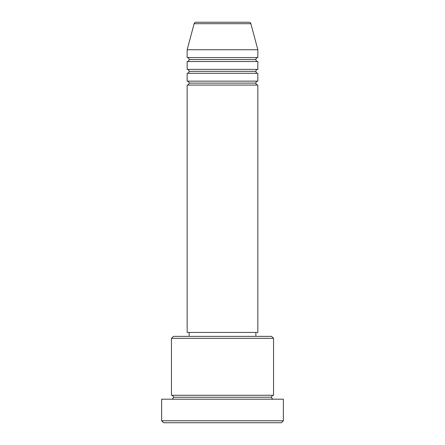 <?xml version="1.0" encoding="UTF-8"?>
<svg xmlns="http://www.w3.org/2000/svg" width="445" height="445" viewBox="0 0 445 445"><rect width="100%" height="100%" fill="white"/><g stroke="black" fill="none" stroke-linecap="round" stroke-linejoin="round"><path stroke-width="0.67" d="M248.966 22.25L196.034 22.25A1.964 1.964 0 0 0 194.137 23.707L250.863 23.707A1.964 1.964 0 0 0 248.966 22.25L196.034 22.25A1.964 1.964 0 0 0 194.137 23.707L187.161 49.734L257.839 49.734L250.863 23.707L194.137 23.707L187.161 49.734L187.161 57.589A1.964 1.964 0 0 1 189.125 59.552A1.964 1.964 0 0 1 187.161 61.516L187.161 69.37A1.964 1.964 0 0 1 189.125 71.334A1.964 1.964 0 0 1 187.161 73.291L187.161 81.146A1.964 1.964 0 0 1 189.125 83.109A1.964 1.964 0 0 1 187.161 85.073L187.161 332.443L257.839 332.443L257.839 85.073A1.964 1.964 0 0 1 255.875 83.109A1.964 1.964 0 0 1 257.839 81.146L257.839 73.291A1.964 1.964 0 0 1 255.875 71.334A1.964 1.964 0 0 1 257.839 69.37L257.839 61.516A1.964 1.964 0 0 1 255.875 59.552A1.964 1.964 0 0 1 257.839 57.589L257.839 49.734L187.161 49.734L187.161 57.589L257.839 57.589A1.964 1.964 0 0 0 255.875 59.552L189.125 59.552A1.964 1.964 0 0 0 187.161 57.589L257.839 57.589L257.839 49.734L250.863 23.707A1.964 1.964 0 0 0 248.966 22.25M273.541 338.334L271.584 336.37L173.417 336.37L171.459 338.334L273.541 338.334L171.459 338.334L171.459 395.266A1.964 1.964 0 0 1 173.417 397.229A1.964 1.964 0 0 1 171.459 399.193A1.964 1.964 0 0 0 173.417 397.229A1.964 1.964 0 0 0 171.459 395.266L273.541 395.266L273.541 338.334L273.541 395.266A1.964 1.964 0 0 0 271.584 397.229A1.964 1.964 0 0 1 273.541 395.266L171.459 395.266L171.459 338.334L173.417 336.37L271.584 336.37L273.541 338.334M161.641 420.786L163.604 422.75L281.396 422.75L283.359 420.786L161.641 420.786L283.359 420.786L283.359 399.193L161.641 399.193L161.641 420.786L161.641 399.193L283.359 399.193L283.359 420.786L281.396 422.75L163.604 422.75L161.641 420.786M273.541 399.193A1.964 1.964 0 0 1 271.584 397.229L173.417 397.229L271.584 397.229A1.964 1.964 0 0 0 273.541 399.193M187.161 81.146L257.839 81.146A1.964 1.964 0 0 0 255.875 83.109L189.125 83.109A1.964 1.964 0 0 0 187.161 81.146L187.161 73.291A1.964 1.964 0 0 0 189.125 71.334A1.964 1.964 0 0 0 187.161 69.37L257.839 69.37A1.964 1.964 0 0 0 255.875 71.334L189.125 71.334L255.875 71.334A1.964 1.964 0 0 0 257.839 73.291L187.161 73.291L257.839 73.291L257.839 81.146L187.161 81.146M257.839 85.073L187.161 85.073L187.161 332.443L257.839 332.443L257.839 85.073L187.161 85.073A1.964 1.964 0 0 0 189.125 83.109L255.875 83.109A1.964 1.964 0 0 0 257.833 85.073M255.875 336.37L255.875 332.443L255.875 336.37M189.125 332.443L189.125 336.37L189.125 332.443M257.839 61.516L187.161 61.516A1.964 1.964 0 0 0 189.125 59.552L255.875 59.552A1.964 1.964 0 0 0 257.839 61.516L257.839 69.37L187.161 69.37L187.161 61.516L257.839 61.516"/></g></svg>
